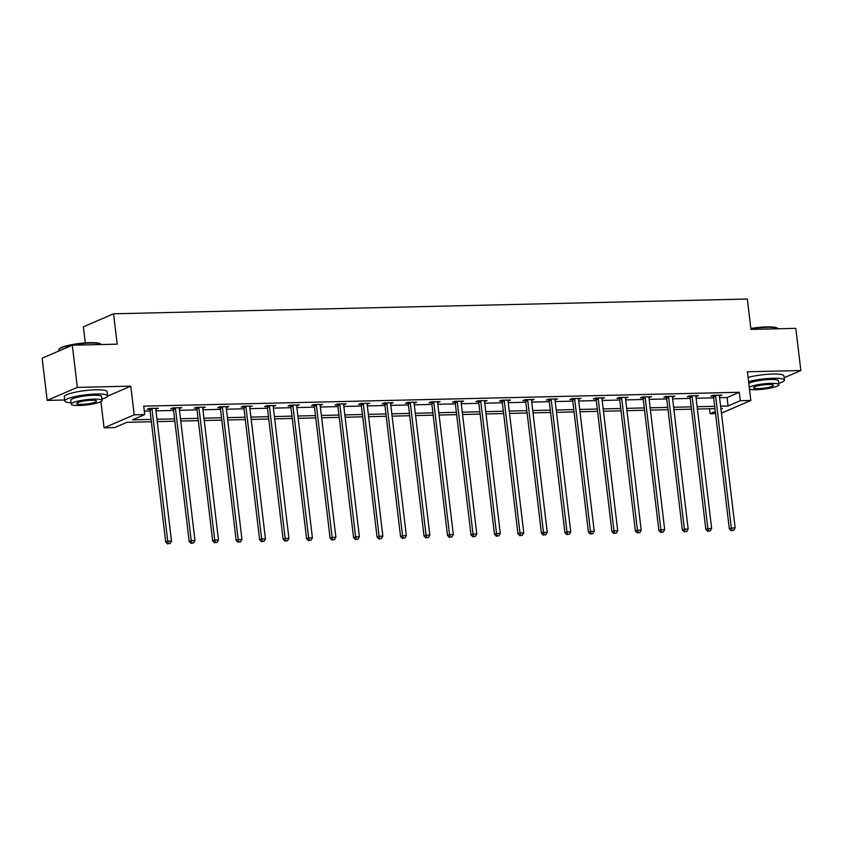 <?xml version="1.0" encoding="UTF-8"?>
<svg xmlns="http://www.w3.org/2000/svg" width="843" height="843" viewBox="0 0 843 843"><rect width="100%" height="100%" fill="white"/><g stroke="black" fill="none" stroke-linecap="round" stroke-linejoin="round"><path stroke-width="1.26" d="M151.35 421.742L126.808 422.322L114.585 427.591L104.047 427.833L134.206 414.83L144.743 414.577L132.52 419.856L151.076 419.424M100.918 401.637L104.047 427.833M107.556 396.168L130.781 386.147L77.345 387.39L72.308 345.209L42.15 358.222L47.176 400.404L64.69 399.993M85.312 342.89L83.394 326.81L113.552 313.796L747.341 299.033L750.955 329.402L795.824 328.359L800.85 370.541L747.404 371.784L750.828 400.467L721.439 413.144M715.581 413.597L710.122 413.723L715.328 411.479M709.532 408.75L710.122 413.723M77.345 387.39L47.176 400.404M784.148 377.738L800.85 370.541M719.606 397.727L727.056 397.548L739.279 392.28L143.732 406.147L144.743 414.577M144.332 411.121L150.075 410.984M155.976 410.847L173.553 410.446M179.454 410.299L197.041 409.898M202.942 409.761L220.529 409.35M226.43 409.213L244.006 408.802M249.907 408.665L267.494 408.254M273.395 408.117L290.983 407.706M296.884 407.569L314.46 407.158M320.361 407.021L337.948 406.611M343.849 406.474L361.436 406.063M367.337 405.926L384.914 405.515M390.815 405.378L408.402 404.967M414.303 404.83L431.89 404.429M437.791 404.292L455.368 403.881M461.269 403.744L478.856 403.333M484.757 403.196L502.344 402.785M508.245 402.648L525.821 402.237M531.722 402.1L549.309 401.689M555.21 401.553L572.797 401.142M578.698 401.005L596.286 400.594M602.176 400.457L619.763 400.046M625.664 399.909L643.251 399.498M649.152 399.361L666.739 398.96M672.63 398.823L690.217 398.412M696.118 398.275L713.705 397.864M719.395 395.978L721.935 395.093L712.904 395.304L710.86 396.178L713.294 396.126M695.918 396.526L698.447 395.641L689.416 395.852L687.372 396.726L689.816 396.674M672.429 397.074L674.958 396.189L665.928 396.4L663.894 397.274L666.328 397.222M648.941 397.622L651.481 396.737L642.45 396.948L640.406 397.822L642.84 397.77M625.453 398.17L627.993 397.285L618.962 397.485L616.918 398.37L619.363 398.317M601.976 398.718L604.505 397.822L595.474 398.033L593.44 398.918L595.875 398.855M578.488 399.266L581.027 398.37L571.997 398.581L569.952 399.466L572.386 399.403M555 399.814L557.539 398.918L548.508 399.129L546.464 400.014L548.909 399.951M531.522 400.362L534.051 399.466L525.02 399.677L522.987 400.562L525.421 400.499M508.034 400.91L510.573 400.014L501.543 400.225L499.499 401.099L501.933 401.047M484.546 401.447L487.085 400.562L478.055 400.773L476.01 401.647L478.455 401.595M461.068 401.995L463.597 401.11L454.567 401.321L452.533 402.195L454.967 402.143M437.58 402.543L440.12 401.658L431.079 401.869L429.045 402.743L431.479 402.691M414.092 403.091L416.632 402.206L407.601 402.417L405.557 403.291L408.001 403.239M390.615 403.639L393.144 402.754L384.113 402.965L382.079 403.839L384.513 403.786M367.126 404.187L369.666 403.291L360.625 403.502L358.591 404.387L361.025 404.324M343.638 404.735L346.178 403.839L337.147 404.05L335.103 404.935L337.548 404.872M320.161 405.283L322.69 404.387L313.659 404.598L311.625 405.483L314.06 405.42M296.768 404.998L296.715 405.241A1.728 1.475 66.7 0 0 296.683 405.873L299.212 404.935L290.171 405.146L288.137 406.031L290.572 405.968M273.185 406.379L275.724 405.483L266.694 405.694L264.649 406.568L267.094 406.516M249.707 406.916L252.236 406.031L243.206 406.242L241.172 407.116L243.606 407.064M226.219 407.464L228.759 406.579L219.717 406.79L217.684 407.664L220.118 407.612M202.731 408.012L205.27 407.127L196.24 407.338L194.196 408.212L196.64 408.16M179.253 408.56L181.782 407.675L172.752 407.886L170.718 408.76L173.152 408.707M155.765 409.108L158.305 408.223L149.264 408.434L147.23 409.308L149.664 409.255M130.781 386.147L134.206 414.83M739.279 392.28L740.291 400.71L750.828 400.467M72.308 345.209L117.177 344.165L113.552 313.796M720.955 409.055L722.356 408.444L720.891 408.486M714.99 408.623L697.403 409.034M691.502 409.171L673.915 409.572M668.014 409.709L650.438 410.119M644.537 410.256L626.95 410.667M621.049 410.804L603.462 411.215M597.561 411.352L579.984 411.763M574.083 411.9L556.496 412.311M550.595 412.448L533.008 412.859M527.107 412.996L509.52 413.407M503.629 413.544L486.042 413.955M480.141 414.092L462.554 414.503M456.653 414.64L439.066 415.041M433.176 415.178L415.588 415.588M409.687 415.725L392.1 416.136M386.199 416.273L368.612 416.684M362.722 416.821L345.135 417.232M339.234 417.369L321.647 417.78M315.746 417.917L298.159 418.328M292.258 418.465L274.681 418.876M268.78 419.013L251.193 419.424M245.292 419.561L227.705 419.972M221.804 420.109L204.227 420.509M198.326 420.657L180.739 421.057M174.838 421.194L157.251 421.605M720.607 406.157L728.057 405.989L740.291 400.71M156.977 419.287L174.564 418.876M180.465 418.739L198.052 418.328M203.943 418.191L221.53 417.78M227.431 417.643L245.018 417.232M250.919 417.095L268.506 416.684M274.396 416.547L291.984 416.147M297.885 416.01L315.472 415.599M321.373 415.462L338.96 415.051M344.861 414.914L362.437 414.503M368.338 414.366L385.925 413.955M391.826 413.818L409.413 413.407M415.314 413.27L432.891 412.859M438.792 412.722L456.379 412.311M462.28 412.174L479.867 411.763M485.768 411.626L503.345 411.215M509.246 411.078L526.833 410.678M532.734 410.53L550.321 410.13M556.222 409.993L573.798 409.582M579.699 409.445L597.287 409.034M603.188 408.897L620.775 408.486M626.676 408.349L644.252 407.938M650.153 407.801L667.74 407.39M673.641 407.253L691.228 406.842M697.129 406.705L714.706 406.294M727.056 397.548L728.057 405.989M719.796 395.146L719.89 395.968M696.307 395.694L696.413 396.516M672.83 396.231L672.925 397.064M649.342 396.779L649.437 397.611M625.854 397.327L625.959 398.159M602.376 397.875L602.471 398.707M578.888 398.423L578.983 399.255M555.4 398.971L555.505 399.803M531.922 399.519L532.017 400.351M508.434 400.067L508.529 400.889M484.946 400.615L485.052 401.437M461.469 401.163L461.564 401.985M437.981 401.7L438.075 402.532M414.493 402.248L414.598 403.08M391.015 402.796L391.11 403.628M367.527 403.344L367.622 404.176M344.039 403.892L344.144 404.724M320.561 404.44L320.656 405.272M297.073 404.988L297.168 405.82M273.585 405.536L273.69 406.358M250.097 406.084L250.202 406.906M226.619 406.632L226.714 407.454M203.131 407.18L203.237 408.001M179.643 407.717L179.749 408.549M156.166 408.265L156.261 409.097M715.644 396.115L713.6 397L729.332 528.93L731.366 528.055L715.644 396.115A1.728 1.475 66.7 0 0 715.454 395.493L715.338 395.241M732.145 530.479L733.652 530.447L732.145 530.479L731.366 528.055L735.138 527.971L719.406 396.031A1.728 1.475 66.7 0 1 719.437 395.399L719.5 395.146M713.6 397A1.728 1.475 66.7 0 0 713.42 396.368L712.904 395.304M729.332 528.93L731.334 530.837M733.652 530.447L735.138 527.971M750.85 328.475A21.033 3.541 -6.8 0 1 766.845 326.905A21.033 3.541 -6.8 0 1 777.404 328.138L777.973 328.57A21.549 3.635 173.2 0 0 767.151 327.305A21.549 3.635 173.2 0 0 750.902 328.896M778.742 383.312A21.549 3.635 173.2 0 0 784.433 380.098A21.549 3.635 173.2 0 0 773.231 378.254A21.549 3.635 173.2 0 0 748.584 381.626M784.433 380.098L783.927 375.883A21.549 3.635 173.2 0 0 772.725 374.039A21.549 3.635 173.2 0 0 748.078 377.411M748.784 383.302A15.511 2.613 -6.8 0 1 770.376 379.487A15.511 2.613 -6.8 0 1 778.447 380.815L778.9 384.693A15.511 2.613 173.2 0 0 770.839 383.365A15.511 2.613 173.2 0 0 749.248 387.179M749.49 389.245A15.511 2.613 173.2 0 0 756.16 389.698A15.511 2.613 173.2 0 0 778.9 384.693M768.226 384.492A10 1.686 173.2 0 0 753.568 387.717A10 1.686 173.2 0 0 758.774 388.57A10 1.686 173.2 0 0 773.431 385.346A10 1.686 173.2 0 0 768.226 384.492M58.968 349.36L59.421 348.802A21.033 3.541 -6.8 0 1 90.011 342.669A21.033 3.541 -6.8 0 1 100.57 343.902L101.128 344.334A21.549 3.635 173.2 0 0 90.317 343.069A21.549 3.635 173.2 0 0 58.968 349.36A21.549 3.635 173.2 0 0 58.725 350.014L58.852 351.015M101.898 399.076A21.549 3.635 173.2 0 0 107.598 395.862A21.549 3.635 173.2 0 0 96.387 394.018A21.549 3.635 173.2 0 0 64.806 400.962A21.549 3.635 173.2 0 0 71.097 402.754M107.598 395.862L107.093 391.647A21.549 3.635 173.2 0 0 95.881 389.803A21.549 3.635 173.2 0 0 64.3 396.747L64.806 400.962M71.255 404.134L70.791 400.246A15.511 2.613 -6.8 0 1 93.531 395.251A15.511 2.613 -6.8 0 1 101.603 396.579L102.066 400.457A15.511 2.613 173.2 0 0 93.995 399.129A15.511 2.613 173.2 0 0 71.255 404.134A15.511 2.613 173.2 0 0 79.326 405.462A15.511 2.613 173.2 0 0 102.066 400.457M91.392 400.256A10 1.686 173.2 0 0 76.734 403.481A10 1.686 173.2 0 0 81.929 404.334A10 1.686 173.2 0 0 96.587 401.11A10 1.686 173.2 0 0 91.392 400.256M692.156 396.663L690.111 397.548L705.844 529.478L707.888 528.603L692.156 396.663A1.728 1.475 66.7 0 0 691.966 396.041L691.85 395.788M708.668 531.027L710.175 530.995L708.668 531.027L707.888 528.603L711.65 528.508L695.918 396.579A1.728 1.475 66.7 0 1 695.949 395.947L696.012 395.694M690.111 397.548A1.728 1.475 66.7 0 0 689.932 396.916L689.416 395.852M705.844 529.478L707.846 531.385M710.175 530.995L711.65 528.508M668.668 397.211L666.634 398.096L682.366 530.026L684.4 529.151L668.668 397.211A1.728 1.475 66.7 0 0 668.488 396.589L668.362 396.336M685.18 531.575L686.687 531.543L685.18 531.575L684.4 529.151L688.162 529.056L672.429 397.127A1.728 1.475 66.7 0 1 672.472 396.495L672.524 396.242M666.634 398.096A1.728 1.475 66.7 0 0 666.444 397.464L665.928 396.4M682.366 530.026L684.368 531.933M686.687 531.543L688.162 529.056M645.18 397.759L643.146 398.634L658.878 530.574L660.912 529.699L645.18 397.759A1.728 1.475 66.7 0 0 645 397.127L644.884 396.884M661.692 532.123L663.199 532.091L661.692 532.123L660.912 529.699L664.684 529.604L648.952 397.675A1.728 1.475 66.7 0 1 648.984 397.042L649.036 396.79M643.146 398.634A1.728 1.475 66.7 0 0 642.967 398.012L642.45 396.948M658.878 530.574L660.88 532.481M663.199 532.091L664.684 529.604M621.702 398.307L619.658 399.182L635.39 531.122L637.434 530.236L621.702 398.307A1.728 1.475 66.7 0 0 621.512 397.675L621.396 397.432M638.214 532.671L639.721 532.639L638.214 532.671L637.434 530.236L641.196 530.152L625.464 398.223A1.728 1.475 66.7 0 1 625.495 397.59L625.559 397.338M619.658 399.182A1.728 1.475 66.7 0 0 619.479 398.56L618.962 397.485M635.39 531.122L637.392 533.018M639.721 532.639L641.196 530.152M598.214 398.855L596.18 399.73L611.913 531.67L613.946 530.784L598.214 398.855A1.728 1.475 66.7 0 0 598.035 398.223L597.908 397.98M614.726 533.219L616.233 533.187L614.726 533.219L613.946 530.784L617.708 530.7L601.976 398.771A1.728 1.475 66.7 0 1 602.018 398.128L602.071 397.885M596.18 399.73A1.728 1.475 66.7 0 0 595.99 399.108L595.474 398.033M611.913 531.67L613.915 533.566M616.233 533.187L617.708 530.7M574.726 399.403L572.692 400.277L588.425 532.218L590.458 531.332L574.726 399.403A1.728 1.475 66.7 0 0 574.547 398.771L574.431 398.528M591.238 533.767L592.745 533.735L591.238 533.767L590.458 531.332L594.231 531.248L578.498 399.308A1.728 1.475 66.7 0 1 578.53 398.676L578.583 398.433M572.692 400.277A1.728 1.475 66.7 0 0 572.513 399.656L571.997 398.581M588.425 532.218L590.427 534.114M592.745 533.735L594.231 531.248M551.248 399.951L549.204 400.825L564.936 532.765L566.981 531.88L551.248 399.951A1.728 1.475 66.7 0 0 551.059 399.319L550.943 399.076M567.76 534.314L569.267 534.272L567.76 534.314L566.981 531.88L570.743 531.796L555.01 399.856A1.728 1.475 66.7 0 1 555.042 399.224L555.105 398.981M549.204 400.825A1.728 1.475 66.7 0 0 549.025 400.204L548.508 399.129M564.936 532.765L566.939 534.662M569.267 534.272L570.743 531.796M527.76 400.499L525.726 401.373L541.459 533.303L543.493 532.428L527.76 400.499A1.728 1.475 66.7 0 0 527.581 399.867L527.455 399.624M544.272 534.862L545.779 534.82L544.272 534.862L543.493 532.428L547.255 532.344L531.522 400.404A1.728 1.475 66.7 0 1 531.554 399.772L531.617 399.529M525.726 401.373A1.728 1.475 66.7 0 0 525.537 400.741L525.02 399.677M541.459 533.303L543.461 535.21M545.779 534.82L547.255 532.344M504.272 401.036L502.238 401.921L517.971 533.851L520.005 532.976L504.272 401.036A1.728 1.475 66.7 0 0 504.093 400.414L503.977 400.172M520.784 535.41L522.291 535.368L520.784 535.41L520.005 532.976L523.777 532.892L508.044 400.952A1.728 1.475 66.7 0 1 508.076 400.32L508.129 400.067M502.238 401.921A1.728 1.475 66.7 0 0 502.059 401.289L501.543 400.225M517.971 533.851L519.973 535.758M522.291 535.368L523.777 532.892M480.795 401.584L478.75 402.469L494.483 534.399L496.527 533.524L480.795 401.584A1.728 1.475 66.7 0 0 480.605 400.962L480.489 400.72M497.307 535.958L498.814 535.916L497.307 535.958L496.527 533.524L500.289 533.44L484.556 401.5A1.728 1.475 66.7 0 1 484.588 400.868L484.651 400.615M478.75 402.469A1.728 1.475 66.7 0 0 478.571 401.837L478.055 400.773M494.483 534.399L496.485 536.306M498.814 535.916L500.289 533.44M457.306 402.132L455.273 403.017L471.005 534.947L473.039 534.072L457.306 402.132A1.728 1.475 66.7 0 0 457.127 401.51L457.001 401.257M473.819 536.496L475.326 536.464L473.819 536.496L473.039 534.072L476.801 533.977L461.068 402.048A1.728 1.475 66.7 0 1 461.1 401.416L461.163 401.163M455.273 403.017A1.728 1.475 66.7 0 0 455.083 402.385L454.567 401.321M471.005 534.947L473.007 536.854M475.326 536.464L476.801 533.977M433.818 402.68L431.785 403.565L447.517 535.495L449.551 534.62L433.818 402.68A1.728 1.475 66.7 0 0 433.639 402.058L433.523 401.805M450.331 537.044L451.837 537.012L450.331 537.044L449.551 534.62L453.323 534.525L437.591 402.596A1.728 1.475 66.7 0 1 437.622 401.963L437.675 401.711M431.785 403.565A1.728 1.475 66.7 0 0 431.605 402.933L431.089 401.869M447.517 535.495L449.519 537.402M451.837 537.012L453.323 534.525M410.341 403.228L408.297 404.103L424.029 536.043L426.073 535.168L410.341 403.228A1.728 1.475 66.7 0 0 410.151 402.606L410.035 402.353M426.853 537.592L428.36 537.56L426.853 537.592L426.073 535.168L429.835 535.073L414.103 403.144A1.728 1.475 66.7 0 1 414.134 402.511L414.198 402.259M408.297 404.103A1.728 1.475 66.7 0 0 408.117 403.481L407.601 402.417M424.029 536.043L426.031 537.95M428.36 537.56L429.835 535.073M386.853 403.776L384.819 404.651L400.551 536.591L402.585 535.705L386.853 403.776A1.728 1.475 66.7 0 0 386.674 403.144L386.547 402.901M403.365 538.14L404.872 538.108L403.365 538.14L402.585 535.705L406.347 535.621L390.615 403.692A1.728 1.475 66.7 0 1 390.646 403.059L390.709 402.806M384.819 404.651A1.728 1.475 66.7 0 0 384.629 404.029L384.113 402.965M400.551 536.591L402.554 538.498M404.872 538.108L406.347 535.621M363.365 404.324L361.331 405.198L377.063 537.139L379.097 536.253L363.365 404.324A1.728 1.475 66.7 0 0 363.185 403.692L363.07 403.449M379.877 538.688L381.384 538.656L379.877 538.688L379.097 536.253L382.87 536.169L367.137 404.24A1.728 1.475 66.7 0 1 367.169 403.607L367.221 403.354M361.331 405.198A1.728 1.475 66.7 0 0 361.152 404.577L360.635 403.502M377.063 537.139L379.065 539.035M381.384 538.656L382.87 536.169M339.887 404.872L337.843 405.746L353.575 537.686L355.62 536.801L339.887 404.872A1.728 1.475 66.7 0 0 339.697 404.24L339.581 403.997M356.399 539.235L357.906 539.204L356.399 539.235L355.62 536.801L359.381 536.717L343.649 404.777A1.728 1.475 66.7 0 1 343.681 404.145L343.744 403.902M337.843 405.746A1.728 1.475 66.7 0 0 337.664 405.125L337.147 404.05M353.575 537.686L355.577 539.583M357.906 539.204L359.381 536.717M316.399 405.42L314.365 406.294L330.098 538.234L332.131 537.349L316.399 405.42A1.728 1.475 66.7 0 0 316.22 404.788L316.093 404.545M332.911 539.783L334.418 539.752L332.911 539.783L332.131 537.349L335.893 537.265L320.161 405.325A1.728 1.475 66.7 0 1 320.192 404.693L320.256 404.45M314.365 406.294A1.728 1.475 66.7 0 0 314.176 405.673L313.659 404.598M330.098 538.234L332.1 540.131M334.418 539.752L335.893 537.265M292.911 405.968L290.877 406.842L306.61 538.782L308.643 537.897L292.911 405.968A1.728 1.475 66.7 0 0 292.732 405.335L292.616 405.093M309.423 540.331L310.93 540.289L309.423 540.331L308.643 537.897L312.416 537.813L296.683 405.873M290.877 406.842A1.728 1.475 66.7 0 0 290.698 406.21L290.182 405.146M306.61 538.782L308.612 540.679M310.93 540.289L312.416 537.813M269.433 406.505L267.389 407.39L283.122 539.32L285.166 538.445L269.433 406.505A1.728 1.475 66.7 0 0 269.244 405.883L269.128 405.641M285.946 540.879L287.442 540.837L285.946 540.879L285.166 538.445L288.928 538.361L273.195 406.421A1.728 1.475 66.7 0 1 273.227 405.789L273.29 405.536M267.389 407.39A1.728 1.475 66.7 0 0 267.21 406.758L266.694 405.694M283.122 539.32L285.124 541.227M287.442 540.837L288.928 538.361M245.945 407.053L243.912 407.938L259.644 539.868L261.678 538.993L245.945 407.053A1.728 1.475 66.7 0 0 245.766 406.431L245.64 406.189M262.458 541.427L263.964 541.385L262.458 541.427L261.678 538.993L265.44 538.909L249.707 406.969A1.728 1.475 66.7 0 1 249.739 406.337L249.802 406.084M243.912 407.938A1.728 1.475 66.7 0 0 243.722 407.306L243.206 406.242M259.644 539.868L261.646 541.775M263.964 541.385L265.44 538.909M222.457 407.601L220.423 408.486L236.156 540.416L238.19 539.541L222.457 407.601A1.728 1.475 66.7 0 0 222.278 406.979L222.162 406.726M238.969 541.965L240.476 541.933L238.969 541.965L238.19 539.541L241.952 539.446L226.23 407.517A1.728 1.475 66.7 0 1 226.261 406.884L226.314 406.632M220.423 408.486A1.728 1.475 66.7 0 0 220.234 407.854L219.728 406.79M236.156 540.416L238.158 542.323M240.476 541.933L241.952 539.446M198.98 408.149L196.935 409.034L212.668 540.964L214.712 540.089L198.98 408.149A1.728 1.475 66.7 0 0 198.79 407.527L198.674 407.274M215.492 542.513L216.988 542.481L215.492 542.513L214.712 540.089L218.474 539.994L202.742 408.065A1.728 1.475 66.7 0 1 202.773 407.432L202.836 407.18M196.935 409.034A1.728 1.475 66.7 0 0 196.756 408.402L196.24 407.338M212.668 540.964L214.67 542.871M216.988 542.481L218.474 539.994M175.492 408.697L173.458 409.582L189.19 541.512L191.224 540.637L175.492 408.697A1.728 1.475 66.7 0 0 175.312 408.075L175.186 407.822M192.004 543.061L193.511 543.029L192.004 543.061L191.224 540.637L194.986 540.542L179.253 408.613A1.728 1.475 66.7 0 1 179.285 407.98L179.348 407.727M173.458 409.582A1.728 1.475 66.7 0 0 173.268 408.95L172.752 407.886M189.19 541.512L191.192 543.419M193.511 543.029L194.986 540.542M152.003 409.245L149.97 410.119L165.702 542.06L167.736 541.185L152.003 409.245A1.728 1.475 66.7 0 0 151.824 408.613L151.708 408.37M168.516 543.609L170.023 543.577L168.516 543.609L167.736 541.185L171.498 541.09L155.765 409.161A1.728 1.475 66.7 0 1 155.807 408.528L155.86 408.275M149.97 410.119A1.728 1.475 66.7 0 0 149.78 409.498L149.274 408.434M165.702 542.06L167.704 543.967M170.023 543.577L171.498 541.09M715.454 395.493L713.42 396.368M691.966 396.041L689.932 396.916M668.488 396.589L666.444 397.464M645 397.127L642.967 398.012M621.512 397.675L619.479 398.56M598.035 398.223L595.99 399.108M574.547 398.771L572.513 399.656M551.059 399.319L549.025 400.204M527.581 399.867L525.537 400.741M504.093 400.414L502.059 401.289M480.605 400.962L478.571 401.837M457.127 401.51L455.083 402.385M433.639 402.058L431.605 402.933M410.151 402.606L408.117 403.481M386.674 403.144L384.629 404.029M363.185 403.692L361.152 404.577M339.697 404.24L337.664 405.125M316.22 404.788L314.176 405.673M292.732 405.335L290.698 406.21M269.244 405.883L267.21 406.758M245.766 406.431L243.722 407.306M222.278 406.979L220.234 407.854M198.79 407.527L196.756 408.402M175.312 408.075L173.268 408.95M151.824 408.613L149.78 409.498"/></g></svg>
